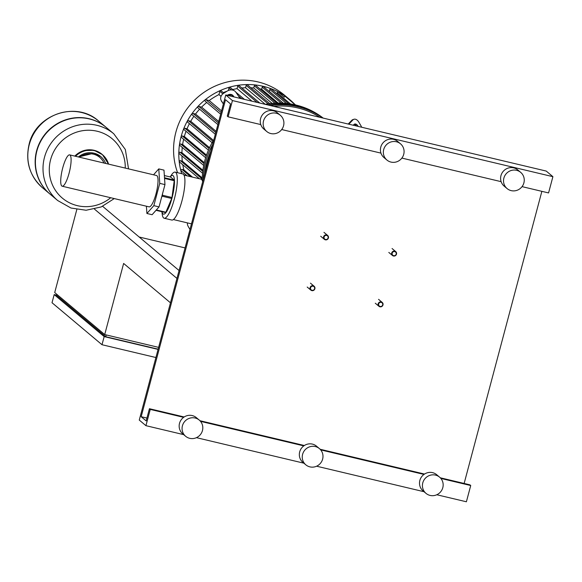 <?xml version="1.0" encoding="UTF-8"?>
<svg xmlns="http://www.w3.org/2000/svg" width="582" height="582" viewBox="0 0 582 582"><rect width="100%" height="100%" fill="white"/><g stroke="black" fill="none" stroke-linecap="round" stroke-linejoin="round"><path stroke-width="0.87" d="M176.957 278.422L94.473 209.12M76.809 209.556L54.715 292.564L104.709 334.57L158.61 347.367M170.468 302.807L123.631 263.45L104.709 334.57M179.06 270.528L102.636 206.319M185.076 247.917L139.163 237.012M106.23 334.926L105.749 336.723L56.599 295.423L56.876 294.376M158.071 349.404L104.163 336.6L54.177 294.601L56.658 295.19M54.177 294.601L52.016 302.727L102.003 344.726L155.911 357.53M105.749 336.723L158.129 349.164M104.163 336.6L102.003 344.726M310.09 287.617A2.539 2.452 130 0 0 310.861 290.127A2.539 2.452 130 0 0 314.891 288.752A2.539 2.452 130 0 0 314.127 286.242A2.539 2.452 130 0 0 310.09 287.617M310.57 287.777A2.117 2.044 -50 0 1 313.116 286.22A2.117 2.044 -50 0 1 314.578 288.73A2.117 2.044 -50 0 1 312.032 290.287A2.117 2.044 -50 0 1 310.57 287.777M378.184 303.789A2.539 2.452 130 0 0 378.955 306.299A2.539 2.452 130 0 0 382.992 304.932A2.539 2.452 130 0 0 382.221 302.414A2.539 2.452 130 0 0 378.184 303.789M378.671 303.95A2.117 2.044 -50 0 1 381.217 302.393A2.117 2.044 -50 0 1 382.68 304.903A2.117 2.044 -50 0 1 380.133 306.459A2.117 2.044 -50 0 1 378.671 303.95M323.607 236.816A2.539 2.452 130 0 0 324.37 239.333A2.539 2.452 130 0 0 328.408 237.958A2.539 2.452 130 0 0 327.644 235.441A2.539 2.452 130 0 0 323.607 236.816M324.087 236.983A2.117 2.044 -50 0 1 326.633 235.426A2.117 2.044 -50 0 1 328.095 237.929A2.117 2.044 -50 0 1 325.549 239.486A2.117 2.044 -50 0 1 324.087 236.983M391.701 252.988A2.539 2.452 130 0 0 392.472 255.505A2.539 2.452 130 0 0 396.509 254.13A2.539 2.452 130 0 0 395.738 251.613A2.539 2.452 130 0 0 391.701 252.988M392.188 253.155A2.117 2.044 -50 0 1 394.727 251.599A2.117 2.044 -50 0 1 396.189 254.108A2.117 2.044 -50 0 1 393.65 255.665A2.117 2.044 -50 0 1 392.188 253.155M69.629 154.877L156.558 175.524A16.1 3.725 103.4 0 1 156.951 175.728A16.1 3.725 103.4 0 1 156.238 192.955A16.1 3.725 103.4 0 1 149.116 206.857L62.187 186.211A16.1 3.725 -76.6 0 0 69.316 172.308A16.1 3.725 -76.6 0 0 70.022 155.081A16.1 3.725 -76.6 0 0 69.629 154.877A16.1 3.725 -76.6 0 0 62.507 168.78A16.1 3.725 -76.6 0 0 61.794 186.007A16.1 3.725 -76.6 0 0 62.187 186.211M50.096 194.148A43.592 42.122 -50 0 1 40.42 141.848A43.592 42.122 -50 0 1 89.272 118.917A43.592 42.122 -50 0 1 106.179 127.4L113.781 133.787A43.592 42.122 -50 0 0 96.874 125.305A43.592 42.122 -50 0 0 44.479 157.366A43.592 42.122 -50 0 0 57.698 200.535L50.096 194.148M110.696 197.727A38.754 37.452 -50 0 1 66.29 201.001A38.754 37.452 -50 0 1 50.59 159.737A38.754 37.452 -50 0 1 97.172 131.241A38.754 37.452 -50 0 1 125.254 168.089M49.972 194.046A43.592 42.122 -50 0 1 49.841 193.937A43.592 42.122 -50 0 1 40.173 141.637A43.592 42.122 -50 0 1 89.024 118.706A43.592 42.122 -50 0 1 105.924 127.189A43.592 42.122 -50 0 1 106.048 127.298M153.539 174.804L158.77 168.896L159.759 183.366L164.968 184.603L159.039 206.894L152.113 214.714L146.904 213.478L146.409 206.21M159.759 183.366L153.83 205.657L159.039 206.894M153.83 205.657L146.904 213.478M158.77 168.896L163.979 170.133L164.968 184.603M173.407 219.56L190.416 223.604A22.851 5.289 -76.6 0 0 191.602 223.372M164.182 218.243L171.799 220.047A23.702 5.485 -76.6 0 0 181.94 200.914A23.702 5.485 -76.6 0 0 182.748 173.931L175.138 172.126A23.702 5.485 103.4 0 1 174.324 199.102A23.702 5.485 103.4 0 1 164.189 218.243A23.702 5.485 103.4 0 1 162.182 213.987L161.912 211.717M170.177 176.935L171.435 175.022A23.702 5.485 103.4 0 1 175.138 172.126M161.963 211.724A19.89 4.598 -76.6 0 0 171.974 198.091A19.89 4.598 -76.6 0 0 174.396 179.627A19.89 4.598 -76.6 0 0 170.228 176.95M162.589 193.537L162.363 195.21A19.257 4.452 103.4 0 1 162.102 196.199L161.52 197.567M164.495 177.714L164.575 177.786A19.257 4.452 103.4 0 1 164.619 178.427L164.568 178.805M156.012 210.313L165.543 212.576A19.257 4.452 -76.6 0 0 165.848 212.226L156.318 209.964M165.848 212.226L171.719 198.484A19.257 4.452 -76.6 0 0 171.981 197.494L162.363 195.21M162.102 196.199L171.719 198.484M202.667 181.78A22.851 5.289 -76.6 0 0 202.107 180.165A22.851 5.289 -76.6 0 0 200.979 179.132L183.963 175.095M164.35 175.553L170.577 177.03L174.193 180.064L164.575 177.786M164.619 178.427L174.236 180.711A19.257 4.452 -76.6 0 0 174.193 180.064M171.981 197.494L174.236 180.711M204.733 174.04A75.755 73.208 -50 0 1 210.779 151.313M270.39 105.56A75.755 73.208 -50 0 1 297.933 106.753A75.755 73.208 -50 0 1 322.799 118.008M203.285 179.474A75.755 73.208 -50 0 1 212.539 144.7A75.755 73.208 -50 0 0 203.285 179.474M267.756 104.935A75.755 73.208 -50 0 1 296.893 105.88A75.755 73.208 -50 0 1 323.032 118.066A75.755 73.208 -50 0 0 296.893 105.88A75.755 73.208 -50 0 0 267.756 104.935M223.408 103.836L221.473 100.992A6.351 5.427 156.5 0 1 221.044 100.213A6.351 5.427 156.5 0 1 223.786 93.185L227.387 90.988A6.351 5.427 156.5 0 1 235.856 92.189L244.44 99.398M223.364 104.018L221.473 100.992M240.075 98.365L235.856 92.189M233.775 96.867L233.593 96.605A4.234 3.616 -23.5 0 0 228.348 95.579M227.286 95.324A4.234 3.616 156.5 0 1 233.287 95.892L233.986 96.918M221.044 100.213L221.349 100.926A6.351 5.427 -23.5 0 0 221.778 101.705M319.824 117.302A74.692 72.183 130 0 0 273.846 106.382M353.267 125.246L353.936 124.541A4.234 2.641 -108.7 0 1 354.649 124.082A4.234 2.641 -108.7 0 1 358.156 126.403M356.613 126.039A4.234 2.641 71.3 0 0 354.125 124.366M348.829 124.192L352.845 119.972A6.351 3.958 -108.7 0 1 353.907 119.281A6.351 3.958 -108.7 0 1 358.876 122.213L360.949 125.763A6.351 3.958 -108.7 0 1 361.648 127.232M353.907 119.281L352.801 119.652A6.351 3.958 71.3 0 0 351.739 120.35L352.845 119.972M348.211 124.046L351.739 120.35M189.979 229.475L188.292 226.587A6.351 4.714 43.6 0 1 187.389 222.884M294.47 104.003A68.349 66.05 130 0 0 289.778 99.638A68.349 66.05 130 0 0 263.275 86.332A68.349 66.05 130 0 0 197.705 106.695A68.349 66.05 130 0 0 181.686 173.683M289.778 99.638L284.54 95.237A68.349 66.05 130 0 0 258.03 81.931A68.349 66.05 130 0 0 191.216 103.661A68.349 66.05 130 0 0 177.59 172.709M283.274 103.16L269.32 91.439A65.169 62.98 130 0 0 269.08 91.352M265.203 104.331A75.755 73.208 -50 0 1 295.852 105.007A75.755 73.208 -50 0 1 323.192 118.102M202.223 180.384A75.755 73.208 -50 0 1 213.856 139.753M278.138 103.043L261.66 89.199A65.169 62.98 130 0 0 259.783 88.806M272.078 103.363L253.737 87.955A65.169 62.98 130 0 0 250.82 87.758M265.276 104.316L245.539 87.737A65.169 62.98 130 0 0 241.85 87.984M252.006 101.195L237.049 88.631A65.169 62.98 130 0 0 232.705 89.533M227.038 91.199A65.169 62.98 130 0 0 223.255 92.625M221.051 96.343L218.956 94.582A65.169 62.98 130 0 0 209.214 100.54L221.531 110.893M206.719 102.476A65.169 62.98 130 0 0 201.583 107.103L218.708 121.5M199.575 109.19A65.169 62.98 130 0 0 195.523 114.036L216.097 131.328M193.893 116.269A65.169 62.98 130 0 0 190.729 121.274L213.47 140.378M189.426 123.653A65.169 62.98 130 0 0 187.033 128.768L209.549 147.69M186.029 131.306A65.169 62.98 130 0 0 184.341 136.501L206.508 155.125M183.643 139.229A65.169 62.98 130 0 0 182.639 144.474L204.297 162.669M182.261 147.413A65.169 62.98 130 0 0 181.926 152.673L202.885 170.286M181.94 155.911A65.169 62.98 130 0 0 182.297 161.134L202.26 177.91M182.799 164.771A65.169 62.98 130 0 0 183.883 169.886L192.489 177.117M185.134 174.149A65.169 62.98 130 0 0 185.585 175.48M205.657 157.722L181.577 137.49A0.844 0.815 -50 0 1 182.333 136.028L184.341 136.501M220.658 114.188L205.25 101.239A0.844 0.815 -50 0 1 206.006 99.784L209.214 100.54M217.886 124.584L198.04 107.903A0.844 0.815 -50 0 1 198.797 106.441L201.583 107.103M215.311 134.267L192.271 114.909A0.844 0.815 -50 0 1 193.035 113.446L195.523 114.036M212.11 142.714L187.688 122.191A0.844 0.815 -50 0 1 188.444 120.729L190.729 121.274M208.443 150.141L184.145 129.721A0.844 0.815 -50 0 1 184.901 128.266L187.033 128.768M203.693 165.426L179.954 145.478A0.844 0.815 -50 0 1 180.711 144.016L182.639 144.474M202.551 173.232L179.307 153.692A0.844 0.815 -50 0 1 180.064 152.237L181.926 152.673M199.473 178.776L179.7 162.16A0.844 0.815 -50 0 1 180.456 160.697L182.297 161.134M187.157 175.851L181.271 170.912A0.844 0.815 -50 0 1 182.035 169.449L183.883 169.886M218.956 94.582L219.821 91.33A0.844 0.815 -50 0 1 221.167 90.872L223.866 93.135M228.297 90.516L228.966 87.984A0.844 0.815 -50 0 1 230.312 87.526L233.826 90.479M237.049 88.631L237.718 86.107A0.844 0.815 -50 0 1 239.064 85.649L259.768 103.043M245.539 87.737L246.157 85.423A0.844 0.815 -50 0 1 247.503 84.965L269.706 103.625M253.737 87.955L254.312 85.801A0.844 0.815 -50 0 1 255.658 85.343L276.756 103.072M261.66 89.199L262.198 87.162A0.844 0.815 -50 0 1 263.544 86.703L283.128 103.152M269.32 91.439L269.837 89.483A0.844 0.815 -50 0 1 271.183 89.031L288.607 103.669M276.93 93.855L277.207 92.8A0.844 0.815 -50 0 1 278.552 92.342L284.3 97.165A0.844 0.815 -50 0 1 285.646 96.707L295.394 104.898M292.077 102.112A0.844 0.815 -50 0 1 292.419 102.279L295.591 104.942M425.988 493.361L423.07 490.91A10.578 10.221 -50 0 1 419.862 480.426A10.578 10.221 -50 0 1 436.682 474.708L439.599 477.16A10.578 10.221 -50 0 1 442.807 487.636A10.578 10.221 -50 0 1 425.988 493.361A10.578 10.221 -50 0 1 422.779 482.878A10.578 10.221 -50 0 1 439.599 477.16M305.812 464.814L302.895 462.37A10.578 10.221 -50 0 1 299.686 451.887A10.578 10.221 -50 0 1 316.506 446.168L319.423 448.613A10.578 10.221 -50 0 1 322.632 459.096A10.578 10.221 -50 0 1 305.812 464.814A10.578 10.221 -50 0 1 302.604 454.338A10.578 10.221 -50 0 1 319.423 448.613M185.636 436.274L182.719 433.823A10.578 10.221 -50 0 1 179.511 423.347A10.578 10.221 -50 0 1 196.33 417.629L199.248 420.073A10.578 10.221 -50 0 1 202.456 430.556A10.578 10.221 -50 0 1 185.636 436.274A10.578 10.221 -50 0 1 182.428 425.798A10.578 10.221 -50 0 1 199.248 420.073M507.082 188.568L504.165 186.124A10.578 10.221 -50 0 1 500.957 175.64A10.578 10.221 -50 0 1 517.776 169.922L520.694 172.374A10.578 10.221 -50 0 1 523.902 182.85A10.578 10.221 -50 0 1 507.082 188.568A10.578 10.221 -50 0 1 503.874 178.092A10.578 10.221 -50 0 1 520.694 172.374M386.906 160.028L383.989 157.577A10.578 10.221 -50 0 1 380.781 147.101A10.578 10.221 -50 0 1 397.601 141.382L400.518 143.827A10.578 10.221 -50 0 1 403.726 154.31A10.578 10.221 -50 0 1 386.906 160.028A10.578 10.221 -50 0 1 383.698 149.552A10.578 10.221 -50 0 1 400.518 143.827M266.731 131.488L263.821 129.037A10.578 10.221 -50 0 1 260.612 118.561A10.578 10.221 -50 0 1 277.432 112.835L280.342 115.287A10.578 10.221 -50 0 1 283.55 125.77A10.578 10.221 -50 0 1 266.731 131.488A10.578 10.221 -50 0 1 263.522 121.012A10.578 10.221 -50 0 1 280.342 115.287M139.265 420.073L225.772 94.968L232.436 100.562L228.108 116.822L227.278 116.124L230.523 103.931L225.525 99.726L141.179 416.705L146.177 420.91L149.421 408.717L150.258 409.415L145.929 425.675L139.265 420.073M522.047 186.633L548.571 192.933L552.9 176.673L546.236 171.072L225.772 94.968M552.9 176.673L232.436 100.562M501.138 181.664L401.878 158.093M380.963 153.124L281.703 129.546M260.787 124.584L228.108 116.822M146.933 418.072L141.179 416.705M464.138 483.46L541.864 191.34M436.784 494.751L466.393 501.779L470.722 485.526L469.885 484.828L440.283 477.793M424.525 474.054L320.115 449.253M304.357 445.514L199.939 420.713M184.181 416.974L149.421 408.717M470.722 485.526L440.865 478.433M423.98 474.425L320.689 449.893M303.804 445.885L200.514 421.353M183.636 417.345L150.258 409.415M424.038 491.717L316.608 466.204M303.862 463.177L196.432 437.664M183.686 434.638L145.929 425.675M93.92 153.161A17.773 17.176 130 0 0 78.432 156.965M103.974 163.033A16.507 15.947 130 0 0 93.353 154.165A16.507 15.947 130 0 0 79.545 157.235M105.669 163.433A17.773 17.176 130 0 0 100.817 156.616A17.773 17.176 130 0 0 93.993 153.175M74.765 156.1L83.706 150.614L94.044 150.28L102.447 154.674L108.558 164.124A20.312 19.628 130 0 0 102.447 154.674A20.312 19.628 130 0 0 94.575 150.716A20.312 19.628 130 0 0 75.558 156.282M101.952 154.252A20.312 19.628 130 0 0 94.073 150.302A20.312 19.628 130 0 0 74.816 156.107M98.576 121.012A43.592 42.122 130 0 0 81.669 112.53A43.592 42.122 130 0 0 29.275 144.591A43.592 42.122 130 0 0 42.493 187.76C29.675 176.033 25.208 161.549 29.1 144.307C35.698 114.399 76.278 100.606 98.576 121.012L105.924 127.189M233.287 95.892L233.593 96.605M182.333 136.028L206.188 156.071M206.006 99.784L221.109 112.472M198.797 106.441L218.345 122.867M193.035 113.446L215.769 132.55M188.444 120.729L212.925 141.295M184.901 128.266L209.12 148.606M180.711 144.016L204.071 163.644M180.064 152.237L202.762 171.304M180.456 160.697L202.238 179.001M182.035 169.449L190.641 176.681M277.207 92.8L290.476 103.938M269.837 89.483L286.409 103.414M262.198 87.162L281.135 103.072M219.821 91.33L222.848 93.869M228.966 87.984L231.25 89.904M238.402 95.914L241.806 98.773M237.718 86.107L257.135 102.41M246.157 85.423L268.084 103.843M254.312 85.801L274.959 103.152M307.194 287.05L310.861 290.127M310.461 283.158L314.127 286.242M375.288 303.222L378.955 306.299M378.555 299.337L382.221 302.414M320.711 236.248L324.37 239.333M323.978 232.363L327.644 235.441M388.805 252.421L392.472 255.505M392.072 248.536L395.738 251.613M78.483 156.98L93.957 153.175L100.817 156.616M128.549 168.867L125.334 149.494L113.781 133.787M49.841 193.937L42.493 187.76M114.268 198.578L101.188 206.945L86.114 210.248L70.968 208.021L57.698 200.535M202.107 180.165L202.769 181.402"/></g></svg>

